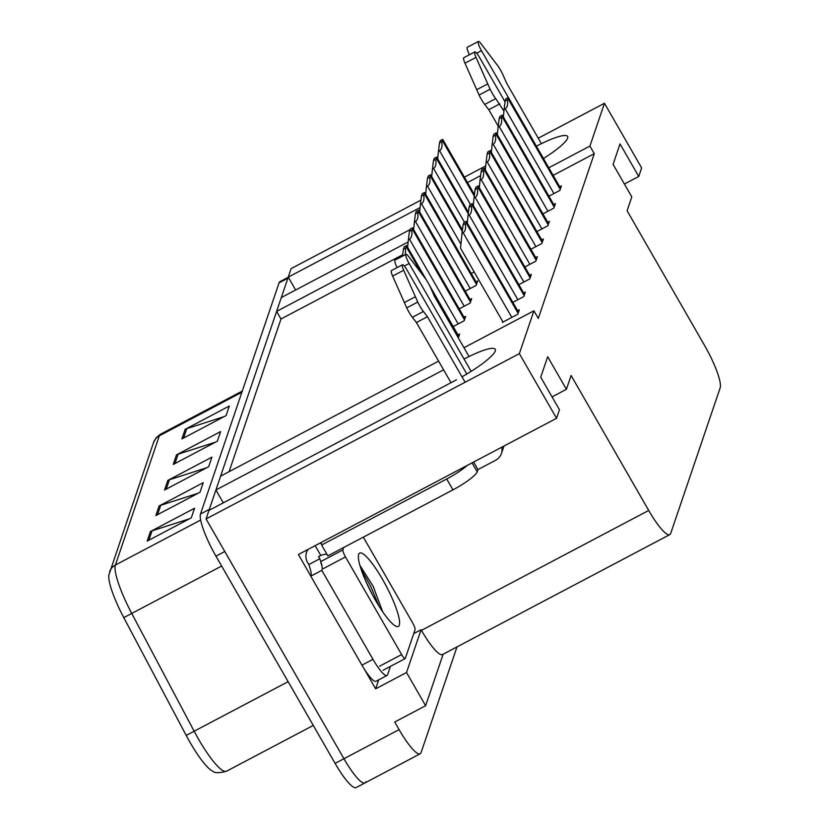 <?xml version="1.0" encoding="UTF-8"?>
<svg xmlns="http://www.w3.org/2000/svg" width="829" height="829" viewBox="0 0 829 829"><rect width="100%" height="100%" fill="white"/><g stroke="black" fill="none" stroke-linecap="round" stroke-linejoin="round"><path stroke-width="1.24" d="M461.991 376.801A40.704 7.274 -29.9 0 0 495.276 349.268A40.704 7.274 -29.9 0 0 464.053 359.04M443.608 369.827L215.913 489.98L220.607 476.147L438.593 361.123M463.981 347.724L533.917 310.813L519.368 353.62L206.058 518.944L208.96 510.415L456.52 379.786M378.698 679.842L375.641 688.826L364.138 668.806M310.834 576.114L298.409 554.497L556.56 418.282L559.451 409.754L540.736 377.205L547.689 356.76L566.404 389.309L571.098 375.485L648.713 510.457A38.165 7.482 62.2 0 0 669.78 534.622A38.165 7.482 62.2 0 0 670.692 533.42L720.173 387.837A38.165 7.482 62.2 0 0 704.712 345.714L627.097 210.742L631.802 196.908L613.087 164.36L620.03 143.914L638.744 176.463L641.646 167.935L604.465 103.273L538.249 138.215M413.733 633.605L421.08 629.719L406.531 672.526L375.641 688.826M421.08 629.719L421.453 630.372A38.165 7.482 62.2 0 0 442.52 654.547L669.78 534.622M406.531 672.526L425.619 705.717L443.132 654.226M456.997 646.9L421.08 752.587A38.165 7.482 -117.8 0 1 420.168 753.789A38.165 7.482 -117.8 0 1 399.101 729.613L394.739 722.018L425.619 705.717M365.91 781.695A38.165 7.482 -117.8 0 1 365.009 782.897A38.165 7.482 -117.8 0 1 343.942 758.722L206.058 518.944M519.368 353.62L556.56 418.282M485.721 165.935L464.427 177.178M420.935 200.121L291.155 268.606L288.254 277.135L420.085 207.571M480.623 175.624L467.515 182.546M476.685 53.201L481.473 50.673L543.482 158.505A40.704 7.274 -29.9 0 0 567.627 136.433A40.704 7.274 -29.9 0 0 536.404 146.194M408.148 241.985L276.606 311.403L281.311 297.57L410.023 229.654M412.811 228.182L413.837 227.643M604.465 103.273L589.916 146.07L548.788 167.779M295.652 290.005L288.254 277.135M223.312 502.851L215.913 489.98M402.697 254.762L280.979 318.999L229.073 471.68M280.979 318.999L276.606 311.403M624.403 184.038L638.744 176.463M552.052 396.884L566.404 389.309M533.917 310.813L538.29 318.409L594.279 153.666L589.916 146.07M594.279 153.666L553.161 175.375M502.664 321.465L502.343 322.408L517.783 314.264L519.306 309.787L517.638 310.678M512.85 302.347L523.804 296.564L525.327 292.098L523.648 292.979M524.881 266.959L535.835 261.176L537.347 256.71L535.679 257.591M530.892 249.27L541.845 243.488L543.368 239.011L541.689 239.892M536.902 231.571L547.865 225.789L549.378 221.322L547.71 222.203M542.922 213.872L553.876 208.1L555.399 203.623L553.72 204.504M518.861 284.658L529.814 278.876L531.337 274.399L529.669 275.28M548.933 196.183L559.886 190.401L561.409 185.934L559.741 186.815M458.333 337.9L459.649 334.014L457.981 334.895M453.194 326.564L464.147 320.782L465.67 316.315L463.991 317.196M465.224 291.176L476.178 285.394L477.701 280.927L476.022 281.808M471.235 273.487L474.178 271.933M459.204 308.875L470.167 303.093L471.68 298.616L470.012 299.507M200.649 520.052L115.407 565.026A50.88 9.969 62.2 0 0 131.759 613.47L194.162 731.251A50.88 9.969 62.2 0 0 198.432 738.981A50.88 9.969 62.2 0 0 226.524 771.208C219.125 773.229 214.431 773.167 212.431 771.022A45.792 8.974 -117.8 0 1 190.038 742.359A45.792 8.974 -117.8 0 1 186.204 735.406L123.79 617.626A45.792 8.974 -117.8 0 1 108.827 575.16L153.531 442.551A12.725 12.269 18.8 0 1 159.334 435.795L115.407 565.026A12.725 12.269 -161.2 0 0 109.604 571.782M209.105 510.343A38.165 7.482 -117.8 0 1 209.322 509.369L287.901 278.192A38.165 7.482 -117.8 0 1 288.368 277.332M420.168 753.789L365.009 782.897A38.165 7.482 -117.8 0 1 343.942 758.722L224.783 551.492L215.954 556.155A38.165 7.482 -117.8 0 1 200.494 514.021L279.072 282.844A38.165 7.482 -117.8 0 1 279.984 281.642L288.316 277.238M365.009 782.897L356.18 787.55A38.165 7.482 -117.8 0 1 335.113 763.385L215.954 556.155M185.168 429.329L229.301 406.044L226.037 415.619L181.914 438.904L185.168 429.329A10.176 9.813 -161.2 0 1 186.774 428.645L183.592 438.023M159.116 505.98L203.24 482.696L199.986 492.271L155.852 515.565L159.116 505.98A10.176 9.813 -161.2 0 1 160.722 505.307L157.531 514.674M150.432 531.534L194.556 508.25L191.302 517.824L147.168 541.109L150.432 531.534A10.176 9.813 -161.2 0 1 152.039 530.85L148.847 540.228M176.484 454.872L220.607 431.588L217.353 441.173L173.23 464.458L176.484 454.872A10.176 9.813 -161.2 0 1 178.09 454.199L174.909 463.577M167.8 480.426L211.923 457.142L208.67 466.727L164.546 490.012L167.8 480.426A10.176 9.813 -161.2 0 1 169.406 479.753L166.225 489.12M206.825 467.701L169.406 479.753M215.509 442.147L178.09 454.199M189.458 518.799L152.039 530.85M198.141 493.245L160.722 505.307M224.193 416.593L186.774 428.645M442.81 139.842A6.363 1.14 -29.9 0 0 442.81 139.583A6.363 1.14 -29.9 0 0 442.52 139.438L440.282 140.619L439.494 142.93L441.733 141.749A6.363 1.14 -29.9 0 0 442.479 140.795L442.81 139.842L474.426 194.815M437.691 158.836L438.448 151.313L439.546 150.733C441.733 149.324 442.468 146.329 441.733 141.749M438.448 151.313L439.494 142.93M508.478 97.926A6.363 1.14 -29.9 0 0 508.478 97.667A6.363 1.14 -29.9 0 0 508.187 97.521L505.949 98.703L505.172 101.014L507.41 99.832A6.363 1.14 -29.9 0 0 508.156 98.879L508.478 97.926L560.549 188.473M503.358 116.93L504.115 109.397L505.213 108.817C507.4 107.407 508.136 104.413 507.41 99.832M504.115 109.397L505.172 101.014M436.79 157.531A6.363 1.14 -29.9 0 0 436.79 157.272A6.363 1.14 -29.9 0 0 436.51 157.127L434.272 158.308L433.484 160.619L435.722 159.437A6.363 1.14 -29.9 0 0 436.468 158.494L436.79 157.531L468.406 212.514M431.681 176.536L432.427 169.002L433.526 168.422C435.722 167.023 436.448 164.028 435.722 159.437M432.427 169.002L433.484 160.619M430.779 175.23A6.363 1.14 -29.9 0 0 430.779 174.971A6.363 1.14 -29.9 0 0 430.489 174.826L428.251 176.007L427.474 178.318L429.712 177.137A6.363 1.14 -29.9 0 0 430.458 176.183L430.779 175.23L462.395 230.203M425.66 194.224L426.417 186.701L427.515 186.121C429.702 184.712 430.438 181.717 429.712 177.137M426.417 186.701L427.474 178.318M424.769 192.919A6.363 1.14 -29.9 0 0 424.759 192.66A6.363 1.14 -29.9 0 0 424.479 192.515L422.241 193.696L421.453 196.007L423.692 194.825A6.363 1.14 -29.9 0 0 424.438 193.882L424.769 192.919L476.83 283.466M419.65 211.923L420.396 204.39L421.505 203.81C423.692 202.411 424.417 199.416 423.692 194.825M420.396 204.39L421.453 196.007M502.467 115.614A6.363 1.14 -29.9 0 0 502.457 115.355A6.363 1.14 -29.9 0 0 502.177 115.221L499.939 116.402L499.151 118.702L501.39 117.521A6.363 1.14 -29.9 0 0 502.136 116.578L502.467 115.614L554.528 206.162M497.348 134.619L498.094 127.096L499.203 126.505C501.39 125.106 502.115 122.112 501.39 117.521M498.094 127.096L499.151 118.702M496.447 133.314A6.363 1.14 -29.9 0 0 496.447 133.054A6.363 1.14 -29.9 0 0 496.156 132.909L493.929 134.091L493.141 136.402L495.379 135.22A6.363 1.14 -29.9 0 0 496.125 134.267L496.447 133.314L548.518 223.861M491.338 152.318L492.084 144.785L493.182 144.205C495.369 142.795 496.105 139.8 495.379 135.22M492.084 144.785L493.141 136.402M490.436 151.013A6.363 1.14 -29.9 0 0 490.436 150.754A6.363 1.14 -29.9 0 0 490.146 150.609L487.908 151.79L487.12 154.09L489.359 152.909A6.363 1.14 -29.9 0 0 490.105 151.966L490.436 151.013L542.498 241.56M485.317 170.007L486.063 162.484L487.172 161.904C489.359 160.494 490.084 157.5 489.359 152.909M486.063 162.484L487.12 154.09M484.416 168.701A6.363 1.14 -29.9 0 0 484.416 168.442A6.363 1.14 -29.9 0 0 484.136 168.297L481.898 169.479L481.11 171.79L483.348 170.608A6.363 1.14 -29.9 0 0 484.095 169.665L484.416 168.701L536.487 259.249M479.307 187.706L480.053 180.173L481.152 179.592C483.348 178.194 484.074 175.199 483.348 170.608M480.053 180.173L481.11 171.79M466.81 374.003L406.956 269.902A8.124 1.596 -117.8 0 0 402.469 264.762A8.124 1.596 -117.8 0 0 403.671 270.244L417.754 302.046L406.728 307.87L392.635 276.067L403.671 270.244M501.783 447.183A12.725 12.269 18.8 0 1 501.421 453.515L503.804 446.489A12.725 12.269 -161.2 0 0 503.949 446.043M319.455 543.399A25.44 4.549 150.1 0 1 321.611 543.979A25.44 4.549 150.1 0 1 321.621 545.016L327.859 555.865L452.966 489.846A25.44 4.549 -29.9 0 0 477.203 471.815L477.96 469.587L473.628 462.043M361.952 665.159A25.44 4.984 62.2 0 0 375.993 681.272L387.029 675.448A25.44 4.984 -117.8 0 1 372.977 659.335L321.818 570.362L310.792 576.186L361.952 665.159L372.977 659.335M390.449 666.371L387.63 674.651A25.44 4.984 -117.8 0 1 387.029 675.448M307.466 549.72L306.523 552.487A12.725 12.269 18.8 0 0 307.538 562.404L308.782 564.57A25.44 4.984 -117.8 0 1 310.792 576.186M308.782 564.57L319.818 558.746A25.44 4.984 -117.8 0 1 321.818 570.362M306.523 552.487A12.725 12.269 18.8 0 1 308.129 549.368M315.165 545.658L320.771 555.409L318.564 556.58L319.818 558.746M326.958 554.3A25.44 4.549 -29.9 0 0 320.771 555.409M321.621 545.016L446.727 478.996A25.44 4.549 -29.9 0 0 467.318 465.37M477.96 469.587L495.607 460.271A12.725 12.269 18.8 0 0 501.421 453.515M469.027 356.511L434.386 296.264L431.111 288.772A12.725 2.497 -117.8 0 0 425.629 278.865L408.428 256.244A8.124 1.596 -117.8 0 0 406.023 254.296A8.124 1.596 -117.8 0 0 409.122 263.518L471.131 371.351M406.023 254.296L394.998 260.119A8.124 1.596 62.2 0 0 397.132 267.57M427.443 316.709L416.407 322.533L412.365 317.3L423.391 311.476L427.443 316.709L465.121 382.242M451.007 382.697L416.407 322.533M402.469 264.762L391.443 270.586A8.124 1.596 62.2 0 0 392.635 276.067M412.365 317.3A12.725 2.497 -117.8 0 1 406.728 307.87M423.391 311.476A12.725 2.497 -117.8 0 1 417.754 302.046M415.381 296.741L404.345 302.554M505.058 101.853L479.307 57.056A8.124 1.596 -117.8 0 0 474.82 51.916A8.124 1.596 -117.8 0 0 476.012 57.398L490.105 89.2L479.069 95.024L464.986 63.222L476.012 57.398M541.378 143.666L506.737 83.428L503.462 75.926A12.725 2.497 -117.8 0 0 497.98 66.03L480.779 43.409A8.124 1.596 -117.8 0 0 478.374 41.45A8.124 1.596 -117.8 0 0 481.473 50.673M478.374 41.45L467.349 47.274A8.124 1.596 62.2 0 0 469.483 54.735M499.783 103.863L488.758 109.687L484.706 104.454L495.742 98.63L503.939 111.096M498.219 126.143L488.758 109.687M474.82 51.916L463.784 57.74A8.124 1.596 62.2 0 0 464.986 63.222M484.706 104.454A12.725 2.497 -117.8 0 1 479.069 95.024M495.742 98.63A12.725 2.497 -117.8 0 1 490.105 89.2M487.732 83.895L476.696 89.719M375.454 600.206A41.481 8.124 -117.8 0 1 358.584 554.601A41.481 8.124 -117.8 0 1 382.532 579.378A41.481 8.124 -117.8 0 1 396.521 626.486A41.481 8.124 -117.8 0 1 375.454 600.206M382.687 611.771L373.174 586.331L359.859 565.295M363.33 537.151L412.49 622.641A6.363 1.243 -117.8 0 1 415.07 629.667L405.298 658.413A6.363 1.243 -117.8 0 1 405.143 658.609A6.363 1.243 -117.8 0 1 401.64 654.578L345.486 556.933A6.363 1.243 -117.8 0 1 342.905 549.917L343.734 547.492M321.859 565.471A6.363 1.243 -117.8 0 1 320.823 561.647M378.988 606.123L370.75 586.414L361.04 569.108M372.563 595.025L365.527 580.611M418.749 210.618A6.363 1.14 -29.9 0 0 418.749 210.359A6.363 1.14 -29.9 0 0 418.458 210.214L416.231 211.395L415.443 213.706L417.681 212.525A6.363 1.14 -29.9 0 0 418.427 211.571L418.749 210.618L470.82 301.165M413.64 229.623L414.386 222.089L415.484 221.509C417.671 220.099 418.407 217.105 417.681 212.525M414.386 222.089L415.443 213.706M412.738 228.307A6.363 1.14 -29.9 0 0 412.738 228.048A6.363 1.14 -29.9 0 0 412.448 227.913L410.21 229.084L409.422 231.395L411.661 230.213A6.363 1.14 -29.9 0 0 412.407 229.27L412.738 228.307L464.8 318.854M407.619 247.311L408.365 239.778L409.474 239.198C411.661 237.799 412.386 234.804 411.661 230.213M408.365 239.778L409.422 231.395M406.718 246.006A6.363 1.14 -29.9 0 0 406.718 245.747A6.363 1.14 -29.9 0 0 406.438 245.602L404.2 246.783L403.412 249.094L405.65 247.912A6.363 1.14 -29.9 0 0 406.397 246.959L406.718 246.006L425.578 278.793M405.319 254.669L405.65 247.912M402.521 256.14L403.412 249.094M478.406 186.401A6.363 1.14 -29.9 0 0 478.406 186.142A6.363 1.14 -29.9 0 0 478.115 185.997L475.877 187.178L475.1 189.489L477.338 188.307A6.363 1.14 -29.9 0 0 478.084 187.354L478.406 186.401L530.477 276.948M473.286 205.395L474.043 197.872L475.141 197.292C477.328 195.882 478.064 192.888 477.338 188.307M474.043 197.872L475.1 189.489M472.395 204.089A6.363 1.14 -29.9 0 0 472.385 203.83A6.363 1.14 -29.9 0 0 472.105 203.685L469.867 204.867L469.079 207.177L471.318 205.996A6.363 1.14 -29.9 0 0 472.064 205.053L472.395 204.089L524.456 294.637M467.276 223.094L468.022 215.561L469.131 214.98C471.318 213.581 472.043 210.587 471.318 205.996M468.022 215.561L469.079 207.177M466.375 221.789A6.363 1.14 -29.9 0 0 466.375 221.53A6.363 1.14 -29.9 0 0 466.085 221.384L463.857 222.566L463.069 224.877L465.307 223.695A6.363 1.14 -29.9 0 0 466.053 222.742L466.375 221.789L518.446 312.336M503.006 322.066L460.52 248.182L462.012 233.26L463.11 232.68C465.297 231.27 466.033 228.276 465.307 223.695M462.012 233.26L463.069 224.877M399.101 729.613L335.113 763.385M648.713 510.457L421.453 630.372M186.204 735.406L288.129 681.666M153.531 442.551L156.329 437.588L160.546 434.199A50.88 9.969 62.2 0 0 159.334 435.795L241.892 392.241M221.644 566.041L123.79 617.626M200.494 514.021L209.322 509.369M279.072 282.844L287.901 278.192M474.271 196.069L442.479 140.795M470.489 204.545L439.546 150.733M560.217 189.427L508.156 98.879M553.938 193.54L505.213 108.817M468.25 213.768L436.468 158.494M464.478 222.234L433.526 168.422M462.24 231.457L430.458 176.183M460.924 244.213L427.515 186.121M476.509 284.43L424.438 193.882M470.219 288.544L421.505 203.81M554.207 207.126L502.136 116.578M547.917 211.24L499.203 126.505M548.187 224.814L496.125 134.267M541.907 228.928L493.182 144.205M542.176 242.514L490.105 151.966M535.886 246.627L487.172 161.904M536.166 260.213L484.095 169.665M529.876 264.327L481.152 179.592M472.053 462.872L477.203 471.815M446.727 478.996L452.966 489.846M404.334 266.047L409.122 263.518M342.905 549.917L320.844 561.554M345.486 556.933L323.424 568.58M401.64 654.578L379.568 666.226M470.489 302.119L418.427 211.571M464.209 306.233L415.484 221.509M464.478 319.818L412.407 229.27M458.188 323.932L409.474 239.198M458.789 336.553L430.355 287.093M458.468 337.507L433.256 293.663M421.888 273.902L406.397 246.959M530.145 277.902L478.084 187.354M523.866 282.015L475.141 197.292M524.135 295.601L472.064 205.053M517.845 299.715L469.131 214.98M518.115 313.289L466.053 222.742M511.835 317.403L463.11 232.68M160.546 434.199L242.286 391.06M226.524 771.208L313.289 725.427M474.447 194.608L442.81 139.583M560.601 188.307L508.478 97.667M468.437 212.307L436.79 157.272M462.416 229.996L430.779 174.971M476.882 283.311L424.759 192.66M554.58 206.006L502.457 115.355M548.57 223.706L496.447 133.054M542.56 241.394L490.436 150.754M536.539 259.094L484.416 168.442M405.143 658.609L383.081 670.257M470.872 301L418.749 210.359M464.862 318.699L412.738 228.048M458.841 336.387L429.432 285.249M426.583 280.295L406.718 245.747M530.529 276.782L478.406 186.142M524.508 294.482L472.385 203.83M518.498 312.17L466.375 221.53"/></g></svg>
